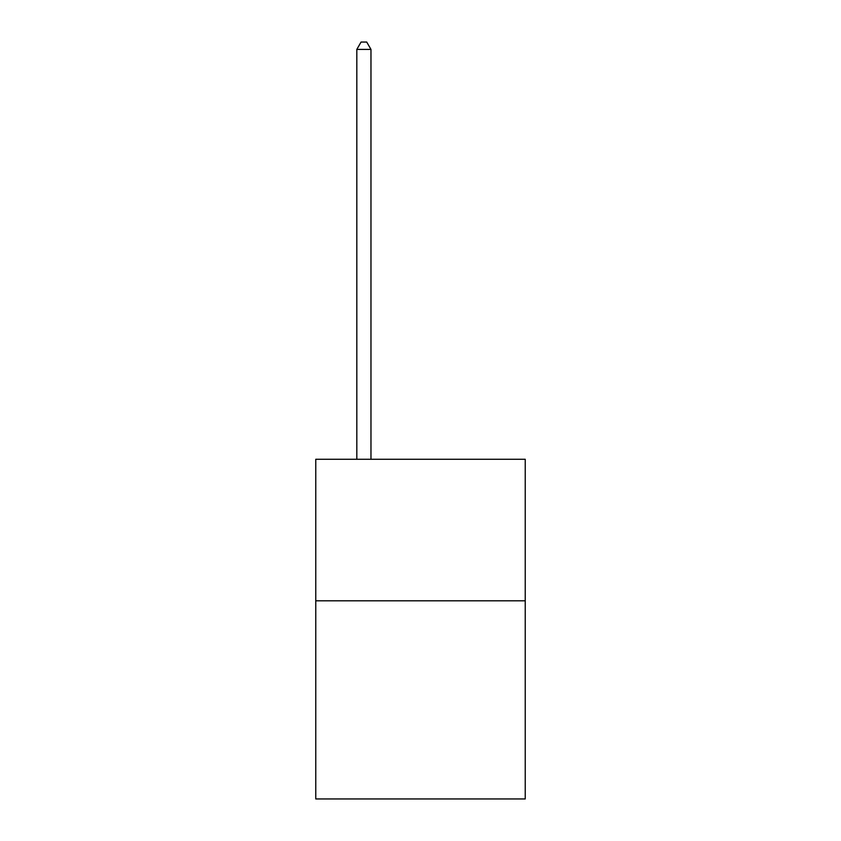 <?xml version="1.0" encoding="UTF-8"?>
<svg xmlns="http://www.w3.org/2000/svg" width="841" height="841" viewBox="0 0 841 841"><rect width="100%" height="100%" fill="white"/><g stroke="black" fill="none" stroke-linecap="round" stroke-linejoin="round"><path stroke-width="1.26" d="M525.236 600.81L525.236 798.95L315.764 798.95L315.764 459.281L525.236 459.281L525.236 600.81L315.764 600.81M370.965 459.281L370.965 49.409L356.815 49.409L356.815 459.281M356.815 49.409L361.062 42.05L366.718 42.05L370.965 49.409"/></g></svg>
